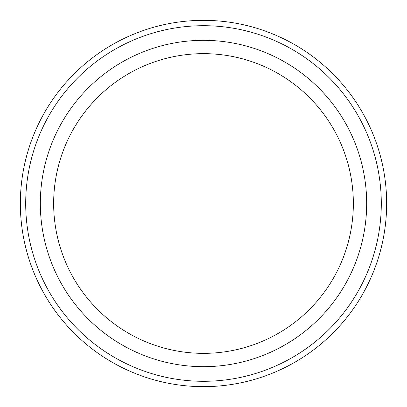 <?xml version="1.0" encoding="UTF-8"?>
<svg xmlns="http://www.w3.org/2000/svg" width="407" height="407" viewBox="0 0 407 407"><rect width="100%" height="100%" fill="white"/><g stroke="black" fill="none" stroke-linecap="round" stroke-linejoin="round"><path stroke-width="0.61" d="M381.298 203.5A177.798 177.798 0 0 1 114.601 357.478A177.798 177.798 0 0 1 114.601 49.522A177.798 177.798 0 0 1 381.298 203.5M203.5 353.352A149.852 149.852 0 0 0 353.352 203.5A149.852 149.852 0 0 0 203.5 53.648A149.852 149.852 0 0 0 53.648 203.5A149.852 149.852 0 0 0 203.5 353.352M386.65 203.5A183.15 183.15 0 0 1 111.925 362.113A183.15 183.15 0 0 1 111.925 44.887A183.15 183.15 0 0 1 386.65 203.5M203.5 366.671A163.171 163.171 0 0 0 344.81 121.917A163.171 163.171 0 0 0 62.19 121.917A163.171 163.171 0 0 0 203.5 366.671"/></g></svg>
